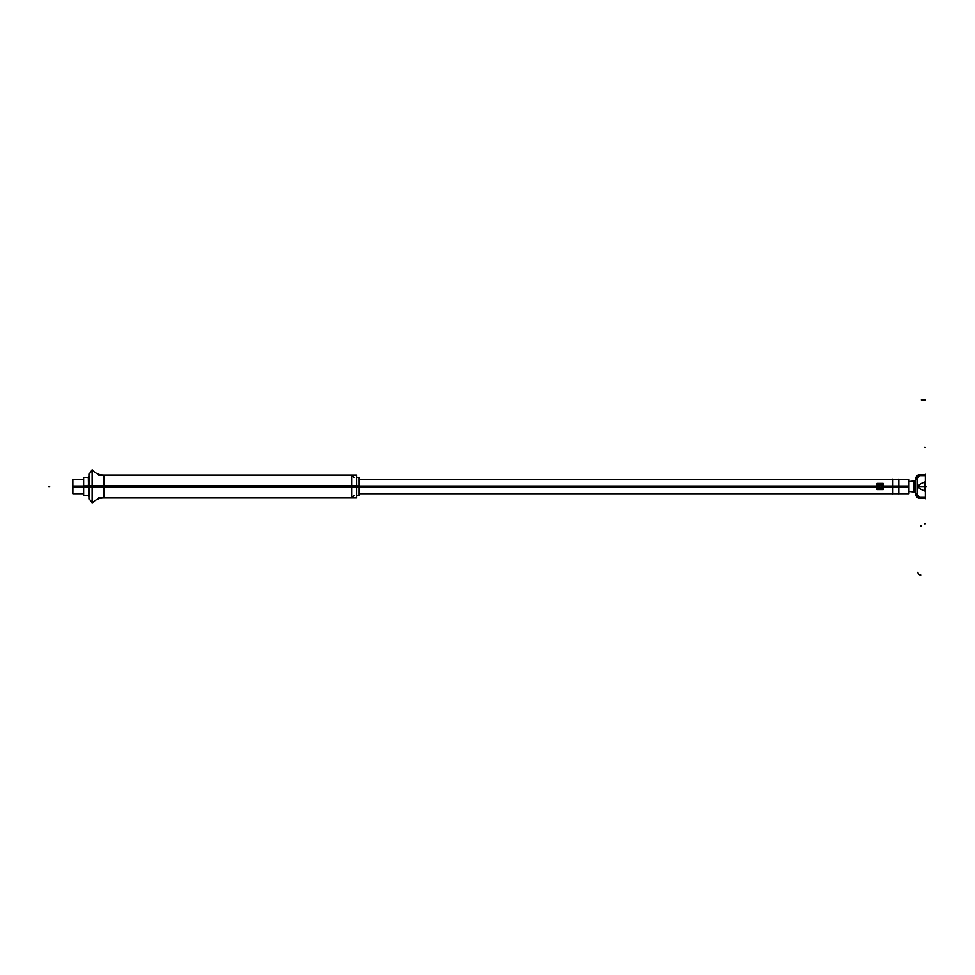<?xml version="1.0" encoding="UTF-8"?>
<svg xmlns="http://www.w3.org/2000/svg" width="975" height="975" viewBox="0 0 975 975"><rect width="100%" height="100%" fill="white"/><g stroke="black" fill="none" stroke-linecap="round" stroke-linejoin="round"><path stroke-width="1.46" d="M83.655 479.273L72.869 479.273L72.869 486.952L83.655 486.952M359.19 486.952L877.025 486.952M883.204 486.952L908.98 486.952L908.98 479.273L359.19 479.273M72.906 486.501L72.881 486.501C72.881 477.189 72.881 477.189 72.881 486.501L73.747 486.501C73.759 477.189 73.759 477.189 73.759 486.501L72.906 486.501C72.881 495.812 72.881 495.812 72.881 486.501L72.893 486.501M73.759 493.716L72.881 493.716L72.869 486.038L83.655 486.038M359.19 486.038L877.025 486.038M883.204 486.038L908.98 486.038L908.98 493.716L359.19 493.716M73.747 486.501L73.759 486.501C73.759 495.812 73.759 495.812 73.759 486.501M892.905 494.008L892.905 478.981M358.288 495.629L359.166 495.629L359.19 485.928L356.57 485.928M87.908 485.928L83.655 485.928L83.655 495.629L88.311 495.629M358.288 486.501C358.288 498.286 358.288 498.286 358.288 486.501L359.166 486.501L358.288 486.501C358.288 474.715 358.288 474.715 358.288 486.501M358.288 477.36L359.166 477.36L359.19 487.073L356.57 487.073M87.908 487.073L83.655 487.073L83.655 477.36L87.908 477.36M88.944 498.993L88.944 473.996M92.137 485.465L88.944 485.745M92.418 485.452L92.418 503.063L88.944 498.505L92.418 503.063M92.137 486.501L103.838 486.501L88.713 486.501L88.713 496.409L88.713 476.58L88.347 486.501C88.347 499.054 88.347 499.054 88.347 486.501C88.347 473.935 88.347 473.935 88.347 486.501L88.713 476.58M92.296 486.501L92.296 477.36M88.944 487.244L92.137 487.537L92.137 469.767L88.944 474.484L92.418 469.926L92.418 487.537M92.418 487.524A15.003 0.938 180 0 1 103.838 487.207L103.838 475.069C99.145 475.057 95.245 473.289 92.137 469.767M92.296 503.027C95.331 499.7 99.084 497.993 103.582 497.92L103.582 486.501L92.418 486.501L103.582 486.501L103.582 475.081L98.621 475.081M92.418 485.465A15.003 0.938 180 0 0 103.838 485.782L103.838 497.92C99.145 497.933 95.245 499.7 92.137 503.222L92.137 485.44A15.003 0.938 180 0 0 92.296 485.452M355.668 497.92L356.545 497.92L356.57 485.782L98.621 485.782M355.668 486.501C355.668 501.223 355.668 501.223 355.668 486.501L356.545 486.501L355.668 486.501C355.668 471.766 355.668 471.766 355.668 486.501M351.609 486.501L351.609 497.92L351.609 475.081L351.609 486.501L103.582 486.501L351.609 486.501L351.609 477.36L351.609 495.629L351.609 486.501L92.418 486.501L103.582 486.501L103.582 495.629L103.582 486.501L92.418 486.501M355.668 475.081L356.545 475.081L356.57 487.207L98.621 487.207M89.03 496.409L88.944 485.879M88.481 496.397L88.798 485.879M88.713 496.409L88.347 477.36M88.713 487.122L88.481 476.592M89.03 476.58L88.944 487.122M925.336 474.24L925.336 498.749M917.658 478.177L915.659 478.908L915.744 486.976M917.658 477.811A1.828 0.719 180 0 0 915.744 478.53L915.744 494.471A1.828 0.719 180 0 1 915.744 494.423A1.828 0.719 180 0 0 917.658 495.178M917.341 475.568L915.744 478.822A1.828 0.695 0 0 1 917.572 478.128L917.572 494.861L917.572 478.128A1.828 0.695 0 0 0 915.744 478.822A1.828 0.695 0 0 1 917.572 478.128L917.572 494.861L919.852 497.347L925.336 497.347L919.852 497.347L925.336 497.347L919.852 497.347L917.572 494.861L917.572 478.128A1.828 0.695 0 0 0 915.744 478.822A1.828 0.695 0 0 1 917.572 478.128L917.572 494.861A1.828 0.695 180 0 1 915.744 494.167L917.414 497.482L916.244 496.129M925.494 475.252L917.414 475.252L917.414 497.737L925.494 497.737L925.494 475.252M919.852 475.642L925.336 475.642L919.852 475.642L925.336 475.642L919.852 475.642L917.572 478.128L919.852 475.642L917.572 478.128L919.852 475.642L925.336 475.642M924.422 482.198C916.354 485.062 916.354 487.927 924.422 490.791C916.354 487.927 916.354 485.062 924.422 482.198C916.354 485.062 916.354 487.927 924.422 490.791C916.354 487.927 916.354 485.062 924.422 482.198C916.354 485.062 916.354 487.927 924.422 490.791M919.937 498.274L925.446 497.737M925.446 498.274L919.742 497.737M925.336 498.286L919.852 498.286M919.937 474.715L925.446 474.727L919.742 475.252M919.742 474.715L925.336 474.715M919.9 475.715L919.937 474.996M919.986 474.715A4.107 4.107 0 0 0 915.744 478.957M919.986 498.274A4.107 4.107 0 0 1 915.744 494.045M918.194 497.933L918.913 498.176M919.096 498.213L917.816 497.737M917.658 494.812L915.659 494.081L915.744 486.025M919.9 497.274L919.937 498.006M919.852 497.347L917.572 494.861A1.828 0.695 180 0 1 915.744 494.167A1.828 0.695 180 0 0 917.572 494.861A1.828 0.695 180 0 1 915.744 494.167A1.828 0.695 180 0 0 917.572 494.861L919.852 497.347L925.336 497.347M924.422 490.961L924.422 482.028M924.544 482.052L924.544 490.937M898.84 479.042L898.84 493.959M915.428 480.931A2.011 2.011 0 0 1 914.014 481.516L914.014 491.473A2.011 2.011 0 0 1 915.428 492.058L915.428 480.931A2.011 2.011 0 0 1 914.014 481.516L914.014 491.473A2.011 2.011 0 0 1 915.428 492.058A2.011 2.011 0 0 0 914.014 491.473A2.011 2.011 0 0 1 915.659 492.338A2.011 2.011 0 0 0 915.428 492.058A2.011 2.011 0 0 1 915.659 492.338A2.011 2.011 0 0 0 915.428 492.058L915.428 480.931A2.011 2.011 0 0 0 915.659 480.663A2.011 2.011 0 0 1 915.428 480.931L915.428 492.058L915.428 480.931A2.011 2.011 0 0 0 915.659 480.663A2.011 2.011 0 0 1 914.014 481.516A2.011 2.011 0 0 0 915.659 480.663A2.011 2.011 180 0 1 915.367 480.992L915.367 492.009A2.011 2.011 180 0 1 915.659 492.326A2.011 2.011 0 0 0 914.014 491.473L914.014 481.516A2.011 2.011 0 0 0 915.428 480.931L915.428 492.058M913.38 491.473L914.257 491.473L913.38 491.473L913.38 481.516L914.257 481.516L913.38 481.516M908.98 481.516L913.928 481.516L913.928 491.473A2.011 2.011 180 0 1 915.488 492.107L915.488 480.882A2.011 2.011 180 0 1 913.928 481.528L908.98 481.528L913.928 481.516A2.011 2.011 0 0 0 915.488 480.87A2.011 2.011 0 0 1 913.928 481.516L908.98 481.516L913.928 481.516A2.011 2.011 0 0 0 915.488 480.87A2.011 2.011 0 0 1 913.928 481.516L908.98 481.516L915.488 480.87M908.98 491.473L915.488 492.119M915.367 491.997L916.013 493.484L915.367 492.009M880.206 487.403A0.914 0.914 0 0 1 879.206 486.501A0.914 0.914 0 0 1 880.206 485.587M880.023 485.587A0.914 0.914 0 0 1 881.022 486.501A0.914 0.914 0 0 1 880.023 487.403M882.302 488.682L877.927 488.682L877.927 484.307L882.302 484.307L882.302 488.682M880.108 484.392A2.096 2.096 0 0 0 878.012 486.501A2.096 2.096 0 0 0 880.108 488.597A2.096 2.096 0 0 0 882.217 486.501A2.096 2.096 0 0 0 880.108 484.392A2.096 2.096 0 0 0 878.012 486.501A2.096 2.096 0 0 0 880.108 488.597L880.108 489.462A2.974 2.974 0 0 1 878.109 488.682A2.974 2.974 0 0 0 880.108 489.462L880.108 488.597A2.096 2.096 0 0 0 882.217 486.501A2.096 2.096 0 0 0 880.108 484.392L880.108 483.527L880.108 484.392A2.096 2.096 0 0 0 878.012 486.501A2.096 2.096 0 0 0 880.108 488.597A2.096 2.096 0 0 0 882.217 486.501A2.096 2.096 0 0 0 880.108 484.392A2.096 2.096 0 0 0 878.012 486.501A2.096 2.096 0 0 0 880.108 488.597A2.096 2.096 0 0 0 882.217 486.501A2.096 2.096 0 0 0 880.108 484.392A2.096 2.096 0 0 0 878.012 486.501A2.096 2.096 0 0 0 880.108 488.597L880.108 489.462A2.974 2.974 0 0 0 882.119 488.682A2.974 2.974 0 0 1 880.108 489.462L880.108 488.597A2.096 2.096 0 0 0 882.217 486.501A2.096 2.096 0 0 0 880.108 484.392L880.108 483.527A2.974 2.974 0 0 1 882.119 484.307A2.974 2.974 0 0 0 878.109 484.307A2.974 2.974 0 0 1 880.108 483.527A2.974 2.974 0 0 0 878.109 484.307A2.974 2.974 0 0 1 880.108 483.527L880.108 484.392L880.108 483.527A2.974 2.974 0 0 1 882.119 484.307A2.974 2.974 0 0 0 880.108 483.527L880.108 484.477L880.108 483.527A2.974 2.974 0 0 1 882.119 484.307L879.925 483.527L879.986 484.49M879.986 488.499L879.925 489.462L882.119 488.682A2.974 2.974 0 0 1 880.108 489.462A2.974 2.974 0 0 0 882.119 488.682A2.974 2.974 0 0 1 878.109 488.682A2.974 2.974 0 0 0 880.108 489.462A2.974 2.974 0 0 1 878.109 488.682L880.303 489.462L880.242 488.499M880.108 483.527A2.974 2.974 0 0 0 878.109 484.307L880.303 483.527L880.242 484.49M877.927 488.499A2.974 2.974 0 0 1 877.927 484.49A2.974 2.974 0 0 0 877.927 488.499A2.974 2.974 0 0 1 877.927 484.49A2.974 2.974 0 0 0 877.927 488.499L877.927 484.49A2.974 2.974 0 0 0 877.927 488.499M882.302 484.49A2.974 2.974 0 0 1 882.302 488.499A2.974 2.974 0 0 0 882.302 484.49A2.974 2.974 0 0 1 882.302 488.499A2.974 2.974 0 0 0 882.302 484.49A2.974 2.974 0 0 1 882.302 488.499L882.302 484.49M883.204 489.584L877.025 489.584L877.025 483.405L883.204 483.405L883.204 489.584M892.905 486.501L883.204 486.501M877.025 486.501L359.19 486.501M48.75 486.501L49.664 486.501L48.75 486.501M88.311 486.501L83.655 486.501L88.311 486.501M502.942 486.501L478.908 486.501L502.942 486.501M481.784 486.501L500.065 486.501L481.784 486.501M103.582 495.629L103.582 486.501M500.833 486.501L481.016 486.501L500.833 486.501M88.713 477.36L88.713 486.501M510.705 486.501L472.863 486.501L510.705 486.501M480.833 486.501L501.93 486.501L480.833 486.501M492.57 486.501L490.925 486.501C493.118 486.501 493.118 486.501 490.925 486.501C493.118 486.501 493.118 486.501 490.925 486.501C493.118 486.501 493.118 486.501 490.925 486.501C493.118 486.501 493.118 486.501 490.925 486.501L492.57 486.501M485.123 486.501L479.919 486.501L485.123 486.501M491.802 486.501L490.961 486.501L491.802 486.501M473.228 486.501L508.621 486.501L473.228 486.501M510.217 486.501L508.621 486.501L510.217 486.501M925.494 486.501L926.25 486.501L925.494 486.501M509.474 486.501L472.375 486.501L509.474 486.501M509.73 486.501L472.132 486.501L509.73 486.501M917.658 478.03A1.828 0.695 180 0 0 915.744 478.749M919.742 497.347L925.446 497.347M925.446 475.642L919.742 475.642M919.742 498.274L919.047 498.201L919.742 498.274M897.158 486.501L896.244 486.501M924.544 486.501L918.109 486.501M915.367 480.98A2.011 2.011 0 0 0 915.659 480.663A2.011 2.011 0 0 1 915.367 480.98A2.011 2.011 0 0 0 915.659 480.663A2.011 2.011 0 0 1 915.367 480.98L916.013 479.505L915.367 480.98M920.68 525.781L921.594 525.781M917.938 572.288A2.742 2.742 0 0 0 920.766 575.116A2.742 2.742 0 0 1 917.938 572.288M921.412 525.781L920.497 525.781M925.336 523.77L924.422 523.77M499.627 486.501L498.871 486.501M925.336 447.208L924.422 447.208M925.421 399.884L921.326 399.884L925.421 399.884M880.108 489.462L880.108 488.597M72.881 479.273L73.759 479.273M72.869 493.716L83.655 493.716M359.19 495.629L356.57 495.629M359.19 477.36L356.57 477.36M92.296 469.962C95.331 473.289 99.084 474.996 103.582 475.081M356.57 497.92L103.838 497.92M103.594 497.92L98.621 497.92M356.57 475.081L103.838 475.081M351.609 475.081L353.888 477.36M351.609 497.92L353.888 495.629M915.683 478.908L916.537 478.908M918.706 474.874L919.852 474.715L918.706 474.874M918.596 474.91L919.852 474.715L918.596 474.91M918.462 474.959L919.62 474.715C920.9 474.289 915.854 475.617 919.852 474.715M916.147 477.055L917.414 475.508M915.683 494.081L916.537 494.081"/></g></svg>
